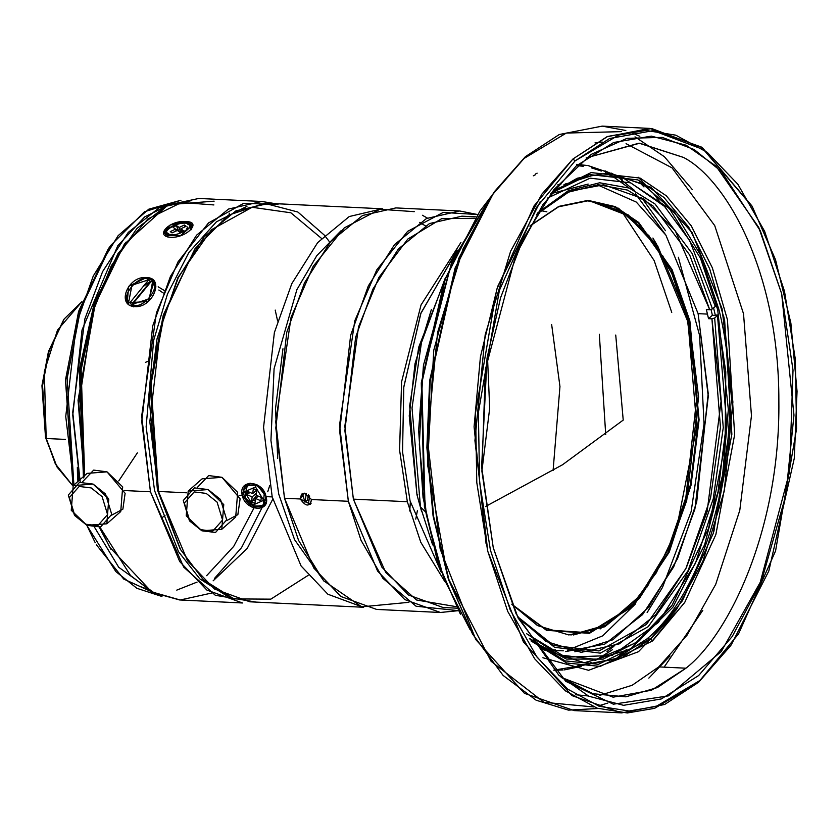 <?xml version="1.0" encoding="UTF-8"?>
<svg xmlns="http://www.w3.org/2000/svg" width="839" height="839" viewBox="0 0 839 839"><rect width="100%" height="100%" fill="white"/><g stroke="black" fill="none" stroke-linecap="round" stroke-linejoin="round"><path stroke-width="1.26" d="M685.956 668.201C728.745 635.008 780.354 529.346 778.865 400.937C779.137 272.308 726.605 179.798 683.554 157.449L639.717 143.207L586.136 157.921L639.045 143.175L683.554 157.449C726.605 179.798 779.137 272.308 778.865 400.937C780.354 529.346 728.745 635.008 685.956 668.201L658.751 666.89L632.207 685.243L599.57 695.416L632.207 685.243L658.751 666.89L685.956 668.201L657.461 687.529L625.873 696.821L593.026 693.748L561.197 677.398L613.12 697.178L651.504 690.214L685.956 668.201M540.19 201.675L497.558 286.697L480.432 356.753L474.077 426.747L486.085 543.766M626.062 143.668L672.081 167.884L714.734 225.618L743.522 313.765L751.471 415.693L739.788 510.332L715.719 584.353L687.005 635.259L658.751 666.89L687.005 635.259L715.719 584.353L739.788 510.332L751.471 415.693L743.522 313.765L714.734 225.618L672.081 167.884L626.062 143.668M602.15 142.043L595.008 142.892M575.617 694.734L588.223 695.951M585.706 664.792L621.814 657.734L650.393 639.045L676.475 609.565L702.851 561.427L724.256 491.088L732.887 401.996L722.085 308.804L692.091 232.581L651.116 187.328L609.324 172.824L577.316 178.183L551.076 193.243L589.335 174.554L637.902 179.903L663.932 197.427L688.672 227.107L709.668 268.805L724.623 320.183L731.86 434.235L713.223 533.499L682.338 600.839L650.393 639.045L652.522 640.954L600.221 666.407L566.682 662.999L530.961 640.912L566.682 662.999L600.221 666.407L652.522 640.954L684.718 602.454L715.845 534.621L734.66 434.633L727.423 319.69L712.384 267.882L691.252 225.806L666.344 195.823L640.115 178.088L591.138 172.572L552.534 191.344L591.138 172.572L640.115 178.088L666.344 195.823L691.252 225.806L712.384 267.882L727.423 319.69L734.66 434.633L715.845 534.621L684.718 602.454L652.522 640.954L650.393 639.045L598.459 664.31L565.15 660.88L529.682 638.888M607.625 172.761L642.758 184.045L674.441 212.036L700.387 254.699L718.74 308.899C748.608 425.111 714.545 582.874 646.974 638.888L650.393 639.045L646.974 638.888L616.151 658.531L584.007 664.687M563.997 184.559L593.708 175.078L622.181 177.312L669.375 208.575L700.408 258.045L717.712 309.811L718.74 308.899L717.712 309.811L728.346 409.463L722.61 475.021L704.634 544.71L672.888 607.195L630.362 649.208L584.395 662.737L542.823 649.543L584.395 662.737L630.362 649.208L672.888 607.195L704.634 544.71L722.61 475.021L728.346 409.463L717.712 309.811L700.408 258.045L669.375 208.575L622.181 177.312L593.708 175.078L563.997 184.559M646.974 638.888C714.545 582.874 748.608 425.111 718.74 308.899M671.777 605.611L639.255 640.839L603.22 659.108L566.451 659.066L531.727 640.765M713.59 307.934L715.363 315.412L717.072 314.898L717.492 315.516L725.787 371.908L725.074 444.754L708.619 528.213L672.133 605.097L635.847 642.863L596.12 659.433L558.386 654.766L526.546 633.676L565.549 657.22L612.051 655.49L658.363 622.517L695.416 563.378L718.006 492L726.584 422.426L717.492 315.516L717.072 314.898L715.363 315.412L713.59 307.934M547.447 198.119L590.079 178.162L630.729 182.871L664.509 206.404L689.637 240.52L715.31 306.413L712.468 308.909L709.742 309.738L706.344 309.57L709.742 309.738L675.29 230.819L644.121 199.084L603.64 184.779L569.849 191.25L536.687 214.333L567.08 192.509L598.259 184.727L627.509 190.096L652.952 205.87L689.7 255.014L709.742 309.738L712.468 308.909L692.206 253.598L655.018 203.971L629.271 188.083L599.665 182.776L568.15 190.82L537.463 213.075L568.15 190.82L599.665 182.776L629.271 188.083L655.018 203.971L692.206 253.598L712.468 308.909L715.31 306.413M597.242 184.758L636.308 202.084L665.893 235.14L698.111 313.65L707.466 314.101L708.525 318.673L712.395 315.275L711 309.36L712.395 315.275L715.363 315.412L712.395 315.275L708.525 318.673L711.923 318.841L714.66 318.012L717.492 315.516L714.66 318.012L723.26 427.638L713.223 498.964L688.095 570.614L648.201 626.691L600.315 653.151L554.506 647.268L518.03 617.84L554.506 647.268L600.315 653.151L648.201 626.691L688.095 570.614L713.223 498.964L723.26 427.638L714.66 318.012L711.923 318.841L720.46 427.313L710.57 497.884L685.788 568.821L646.376 624.489L599.015 650.959L553.614 645.432L517.38 616.518L545.958 641.405L581.196 652.343L619.266 643.88L655.951 614.505L686.26 567.856L707.12 511.622L721.068 401.22L711.923 318.841L708.525 318.673L707.466 314.101L698.111 313.65L708.21 393.397L696.706 501.963L677.513 558.69L648.704 607.279L612.889 639.779L574.83 651.756M550.72 193.704L588.181 184.087M707.466 314.101L706.344 309.57L707.466 314.101M529.378 638.395L538.313 643.576M565.738 651.557L604.73 644.132L642.517 614.662L673.686 566.881L694.891 509.063L708.273 396.354L698.111 313.65M689.868 320.907L699.086 419.867L691.042 485.236L669.239 552.104L633.435 606.041L589.408 633.34L546.504 630.32L511.874 604.489L546.504 630.32L589.408 633.34L633.435 606.041L669.239 552.104L691.042 485.236L699.086 419.867L689.868 320.907L672.06 269.592L638.689 222.45L615.27 206.635L588.076 200.364L558.826 206.384L530.059 225.775L558.826 206.384L588.076 200.364L615.27 206.635L638.689 222.45L672.06 269.592L689.868 320.907L689.186 321.117L698.384 419.773L690.382 484.932L668.683 551.622L633.005 605.464L589.114 632.774L546.315 629.869L511.748 604.185L537.505 625.579L568.821 634.945L604.783 626.764L639.328 598.532L667.603 553.918L686.711 500.537L698.604 397.057L689.186 321.117L689.868 320.907M529.902 226.069L558.585 206.793L587.751 200.846L614.851 207.149L638.185 222.943L671.431 269.948L689.186 321.117L657.577 245.691L628.233 214.878L589.649 200.92M590.31 200.951L621.164 211.04L648.966 235.738L671.756 273.294L687.928 321.054L689.186 321.117L687.928 321.054L696.8 426.642L676.276 530.07L656.318 572.775L631.431 605.748L603.189 626.932L573.362 634.976M589.88 200.93L627.74 215.602L656.507 246.393L687.581 321.033L696.968 395.788L685.841 497.59L667.54 550.531L640.22 595.491L606.482 624.971L570.887 635.008L606.482 624.971L640.22 595.491L667.54 550.531L685.841 497.59L696.968 395.788L687.581 321.033M485.498 506.525L562.455 464.806L623.251 420.066L562.455 464.806L485.498 506.525M493.259 547.699L518.177 618.133L565.759 681.32L613.372 704.194L668.389 695.877L721.32 651.463L762.127 578.962L785.891 495.062L793.967 415.074L781.665 293.755L760.333 230.84L721.446 171.534L694.22 149.562L662.265 137.386L627.058 138.33L591.044 154.46L553.866 189.666L522.97 239.472L500.568 297.761L487.05 358.085L481.628 466.725L493.259 547.699L481.901 471.266L485.393 369.401L515.618 255.633L542.676 204.989L576.288 165.902L613.666 142.483L651.337 136.128L686.187 145.241L716.118 166.248L758.76 227.484L781.665 293.755L793.023 370.188L789.53 472.042L759.305 585.821L732.258 636.455L698.646 675.552L661.268 698.96L623.587 705.326L588.737 696.202L558.805 675.196L516.163 613.97L493.259 547.699M752.289 206.593L702.379 147.674L651.704 128.524L607.667 136.453L572.943 158.99L575.082 160.889L609.565 138.508L653.287 130.632L703.617 149.657L752.289 206.593L775.498 259.66L790.873 323.078L797.05 391.31L794.281 458.335L768.818 571.002L731.251 644.866L699.841 680.555L656.182 706.417L629.103 711.011L599.151 706.27L567.699 689.113L537.086 657.231L510.311 610.163L490.427 550.185L479.604 482.247L478.377 412.683L499.341 290.535L536.404 207.537L575.082 160.889L572.943 158.99L534.003 205.964L496.667 289.539L475.556 412.547L476.793 482.593L487.7 551.013L507.721 611.411L534.684 658.804L565.517 690.917L597.179 708.189L627.341 712.961L654.609 708.336L698.583 682.296L731.251 644.866M692.374 189.645L664.373 156.694L635.018 136.851M493.71 192.645L455.105 267.998L429.652 380.665L426.873 447.69L433.06 515.922L448.425 579.34L472.525 633.98L449.159 580.546L433.679 516.688L427.46 447.974L430.25 380.487L455.881 267.033L493.71 192.645L525.35 156.704L494.36 191.732L463.023 248.921L437.591 332.485L427.334 438.336L440.171 549.042L475.807 639.601L524.48 693.36L574.138 710.591L621.73 712.877L572.072 695.646L523.41 641.887L487.774 551.328L474.926 440.611L485.183 334.771L510.626 251.207L541.952 194.019L572.943 158.99L606.891 136.788L649.785 128.409L701.614 147.14L751.849 205.807M598.217 705.945L607.845 703.061M598.092 708.494L568.443 710.13L536.111 700.208L503.117 675.437L472.525 633.98M65.494 439.416L46.197 438.493L55.28 463.747L72.899 485.886L57.083 467.103L46.197 438.493L65.494 439.416M81.907 301.683L57.482 330.167L44.299 371.625L46.197 438.493L42.548 385.678L49.113 351.027L64.194 318.967L81.907 301.683M64.194 318.967L48.389 351.856L41.95 385.783L45.526 437.497L57.083 467.103M56.633 466.306L45.526 437.497L46.197 438.493L45.526 437.497L41.992 385.332L48.61 351.142L63.67 319.722M137.344 452.882L118.76 480.915M149.73 360.497L145.42 362.396L149.73 360.497M163.29 293L158.844 290.021M158.162 286.812L164.287 290.493M154.9 285.386L153.883 285.008M162.493 517.327L164.968 515.534M148.409 282.533L143.112 286.623M77.576 480.16L77.356 467.365M110.727 245.428L144.434 211.785L180.983 200.238L148.755 209.205L118.152 235.644L93.234 276.094L76.401 323.917L65.746 416.48L73.905 485.005L67.12 378.588L80.523 309.35L110.727 245.428L108.116 249.152L78.426 312.276L65.494 380.487L73.003 485.791L65.589 379.375L78.981 310.493L109.416 247.316M158.812 207.957L164.937 206.363L158.812 207.957M197.081 582.088L176.767 590.121M95.237 542.76L86.805 525.277L115.792 571.527L136.893 588.307L161.958 596.477L123.69 579.036L96.359 544.763M78.457 480.202L77.838 470.144M140.627 586.671L146.584 588.842M206.635 575.68L233.714 546.378L254.899 506.253M72.689 484.47L73.371 485.477L72.689 484.47M275.213 310.094L277.604 321.001M269.707 485.519L267.746 491.759M265.816 497.485L263.247 504.512M261.999 507.731L241.559 547.615L214.438 578.491M187.6 226.991L186.856 228.648M155.572 593.855L118.729 567.29L94.608 527.395L118.729 567.29L155.572 593.855M80.24 482.247L72.741 412.274L84.854 318.946L102.599 271.595L128.262 232.393L159.232 207.747L191.344 200.647M193.001 225.24L189.866 225.051M83.68 477.926L79.275 370.429L94.377 302.596L125.735 242.23L94.566 302.061L79.401 369.38L83.407 476.636M174.365 202.23L144.707 216.871L117.733 245.817L82.033 329.968L72.762 415.211L79.726 479.866M99.264 527.259L110.989 549.388M272.759 499.205L247.19 548.465L213.127 580.84M84.225 476.888L78.048 400.224L95.824 300.572L117.995 253.609L147.905 218.948L181.528 202.482L213.882 204.936M109.133 546.137L99.935 527.144L130.496 575.491L152.95 592.554L179.609 599.958L242.534 602.979L206.855 590.058L179.703 561.564L150.454 491.79L124.287 490.532L150.454 491.79L141.749 421.535L152.75 325.815L170.432 276.43L196.588 235.161L228.533 209.037L261.81 201.475L275.276 203.657M215.256 199.242L198.874 198.455L167.475 205.104L137.019 228.355L111.335 265.701L92.993 311.437L78.835 403.884L84.666 475.524L81.121 369.884L95.289 304.138L124.361 244.159L93.926 306.193L80.051 371.635L84.068 476.059M124.361 244.159L168.303 204.716L214.134 201.161M211.47 593.089L180.196 599.99L151.565 591.82L109.804 547.332M107.728 497.233L106.039 496.688M146.406 277.625C165.042 277.185 153.023 307.955 135.089 306.613C115.73 306.193 127.769 275.37 146.406 277.625L128.692 286.298L127.182 302.858L148.314 301.442L154.051 281.055L146.406 277.625L147.979 279.565L146.406 277.625M185.807 221.611C202.566 221.381 186.751 238.045 170.925 237.311C153.841 236.483 169.677 219.787 185.807 221.611L170.076 225.051L163.636 233.483L180.259 235.853L192.907 224.821L185.807 221.611L186.3 223.258L185.807 221.611M261.81 201.475L215.822 199.273M228.229 596.749L199.86 578.9L178.497 551.663L154.554 490.553L146.133 426.831L153.663 340.361L167.475 294.07L188.859 252.529L216.399 221.842L246.97 206.31L216.399 221.842L188.859 252.529L167.475 294.07L153.663 340.361L146.133 426.831L154.554 490.553M278.003 204.475L243.677 203.321L208.481 222.954L178.015 261.862L156.453 312.737L141.686 416.008L150.454 491.79L183.71 567.143L215.34 595.291L256.147 602.108M190.568 226.058L192.697 227.075M164.979 235.444L166.3 233.221M149.583 280.855L155.163 282.869L149.583 280.855M128.766 304.41L127.822 300.142M82.348 481.974L93.674 470.102L107.014 471.843L125.126 493.311L122.872 509.179L111.587 515.188M167.255 236.661L167.538 234.763M190.768 228.323L191.418 229.078M128.766 301.621L131.975 285.176L148.713 279.786L150.286 281.726L131.461 304.683L134.093 306.141L132.52 304.2L151.345 281.243L132.52 304.2C141.434 311.762 163.217 285.197 151.345 281.243L152.467 282.376L149.258 298.82L132.52 304.2L134.093 306.141L132.698 305.511L133.821 306.906L130.59 303.613M152.813 283.739L155.981 286.917L152.467 282.376M106.826 523.798L120.732 511.559L122.683 486.872L107.014 471.843L87.109 473.374L73.203 485.613L93.108 484.082L108.776 499.111L106.826 523.798L86.92 525.329L71.252 510.301L73.203 485.613M167.559 235.434L166.405 233.882L167.989 236.892L167.559 235.434L180.773 235.581L190.799 226.656L180.773 235.581L167.559 235.434L168.503 233.504C159.379 230.903 185.723 218.57 187.936 224.412C197.06 227.012 170.716 239.346 168.503 233.504L167.559 235.434M150.286 281.726L148.713 279.786L129.888 302.743L131.461 304.683L150.286 281.726M85.746 524.218L74.828 515.492L69.354 497.569L79.181 486.452L91.189 487.92L102.117 496.646L107.581 514.559L97.764 525.686L85.746 524.218L86.92 525.329L100.575 526.997L111.734 514.359L105.525 494.003L93.108 484.082L79.453 482.415L68.295 495.052L74.514 515.408L86.92 525.329L85.746 524.218L97.764 525.686L107.581 514.559L102.117 496.646L91.189 487.92L79.181 486.452L69.354 497.569L74.828 515.492L85.746 524.218M179.892 548.381L157.449 489.976L149.216 398.871L157.061 338.683L177.858 277.678L211.501 229.708L252.13 207.285L290.881 212.791L321.442 238.339M148.713 279.786C139.809 272.224 118.016 298.799 129.888 302.743L148.713 279.786M195.005 248.701L163.29 315.055L150.139 384.356L157.449 489.976L180.563 549.576L158.456 491.455L151.03 384.189L164.381 313.817L195.005 248.701L228.365 215.224L264.6 203.3L297.845 212.015L324.431 235.214L329.077 241.265M157.449 489.976L158.456 491.455L157.449 489.976M308.102 575.397L270.819 599.151L233.997 598.91L203.185 579.602L180.563 549.576M168.503 233.504C170.716 239.346 197.06 227.012 187.936 224.412C185.723 218.57 159.379 230.903 168.503 233.504M177.323 230.431L172.016 232.917L170.286 231.616L175.582 229.141L172.981 227.201L176.515 225.544L179.116 227.484L184.423 224.999L186.153 226.299L180.857 228.774L183.458 230.715L179.924 232.372L177.323 230.431L179.924 232.372L183.458 230.715L180.857 228.774L186.153 226.299L184.423 224.999L179.116 227.484L176.515 225.544L172.981 227.201L175.582 229.141L170.286 231.616L172.016 232.917L177.323 230.431M363.109 607.237L327.881 594.232L301.086 565.958L272.203 496.919L266.047 496.625C271.007 512.849 245.733 511.633 242.24 495.482L239.01 495.325L242.24 495.482C237.836 478.786 263.089 479.939 266.047 496.625L272.203 496.919L263.561 427.355L274.374 332.569L291.815 283.624L317.656 242.618L349.265 216.535L382.238 208.785L349.265 216.535L317.656 242.618L291.815 283.624L274.374 332.569L263.561 427.355L272.203 496.919L301.086 565.958L327.881 594.232L363.109 607.237M329.989 206.279L268.962 203.353L235.948 210.851L204.234 236.776L178.277 277.74L160.731 326.738L149.814 421.734L158.456 491.455L186.541 492.808L158.456 491.455L187.475 560.704L214.417 588.978L249.833 601.804L363.581 607.268M382.71 208.806L330.493 206.3M176.127 230.987L175.582 229.141L176.127 230.987M177.585 229.173L176.515 225.544L178.885 231.595L178.55 230.463L177.721 230.735L178.55 230.463L177.983 230.043L176.106 230.924L177.983 230.043L177.585 229.173L175.833 229.991L177.585 229.173M180.49 232.109L179.116 227.484L180.49 232.109M184.968 226.855L184.423 224.999L184.968 226.855M181.675 231.554L180.857 228.774L181.675 231.554M324.221 581.458L294.562 539.666L278.737 494.119L270.934 440.506L274.08 368.73L296.891 289.654L316.796 255.654L341.064 230.725L316.796 255.654L296.891 289.654L274.08 368.73L270.934 440.506L278.737 494.119L294.562 539.666L324.221 581.458M244.527 488.529L246.226 484.25M264.799 505.424L260.384 506.536L264.799 505.424M243.845 494.066L242.24 495.482L251.627 506.945L263.729 506.588L266.047 496.625L257.059 484.795L244.894 485.204L242.24 495.482L243.845 494.066M417.382 510.689L415.777 519.121M277.699 458.377L275.528 408.509L282.963 348.783L275.528 408.509L277.699 458.377M253.368 505.686L245.533 498.167L246.509 485.823L256.461 485.057L264.295 492.566L263.32 504.921L266.236 502.089L264.149 504.04M245.932 488.518L250.085 483.096L246.509 485.823C240.08 489.735 244.422 511.087 263.32 504.921L264.295 492.566L256.461 485.057L256.87 484.69L246.509 485.823M410.344 502.068L409.736 511.035M197.322 487.449L208.659 475.566L221.989 477.307L240.111 498.786L237.857 514.653L226.572 520.662M419.699 222.366L425.331 225.817M256.461 485.057L255.507 486.977L263.698 500.296L252.78 505.13L244.579 491.801L255.507 486.977L256.461 485.057M221.8 529.273L235.707 517.023L237.668 492.336L221.989 477.307L202.094 478.849L188.188 491.088L208.093 489.557L223.761 504.585L221.8 529.273L201.905 530.804L186.227 515.775L188.188 491.088M481.89 471.109L489.693 408.226L487.428 355.673M408.918 602.318L361.703 606.828L323.602 580.756L298.548 540.358L284.505 498.23L275.727 421.65L291.07 317.32L313.209 266.299L344.284 227.862L379.878 209.247L414.256 211.669M422.416 215.266L427.366 218.077M255.507 486.977L244.579 491.801L252.78 505.13L263.698 500.296L255.507 486.977M252.654 493.626L253.388 488.676L256.87 490.217L256.126 495.167L261.338 497.485L260.845 500.789L255.633 498.471L254.888 503.421L251.417 501.879L252.151 496.929L246.939 494.611L247.442 491.308L252.654 493.626L256.64 490.123L252.654 493.626L247.442 491.308L246.939 494.611L252.151 496.929L251.417 501.879L254.888 503.421L255.633 498.471L260.845 500.789L261.338 497.485L256.126 495.167L256.87 490.217L253.388 488.676L252.654 493.626M200.731 529.692L189.803 520.956L184.339 503.043L194.155 491.927L206.174 493.395L217.091 502.121L222.566 520.033L212.739 531.16L200.731 529.692L201.905 530.804L215.55 532.471L226.719 519.834L220.5 499.478L208.093 489.557L194.438 487.889L183.28 500.526L189.488 520.883L201.905 530.804L200.731 529.692L212.739 531.16L222.566 520.033L217.091 502.121L206.174 493.395L194.155 491.927L184.339 503.043L189.803 520.956L200.731 529.692M459.699 210.977L477.517 214.522L443.149 212.435L407.66 231.333L376.753 269.896L354.761 320.876L339.575 424.922L348.353 501.292L339.648 431.036L350.639 335.317L368.321 285.931L394.477 244.652L426.432 218.539L459.699 210.977L395.851 207.915L362.584 215.476L330.629 241.59L304.473 282.869L286.791 332.254L275.8 427.974L284.505 498.23L300.278 498.985L304.505 493.185L311.51 499.52L348.353 501.292L361.022 540.274L382.951 578.396L416.092 606.23L458.503 610.656L440.423 612.48L404.744 599.56L377.592 571.065L348.353 501.292L311.51 499.52C309.685 507.039 305.941 506.861 300.278 498.985L284.505 498.23L313.744 567.993L340.896 596.498L376.585 609.418L440.423 612.48M258.286 496.132L255.633 498.471L258.286 496.132M255.287 500.757L253.556 499.992L251.417 501.879L256.65 495.409L253.556 499.992L255.287 500.757M256.43 493.164L252.151 496.929L256.43 493.164M256.786 490.794L255.905 490.763L256.786 490.794M250.012 492.451L246.939 494.611L249.183 492.084L249.089 492.724L250.012 492.451M456.343 606.67L416.584 600.011L385.772 572.565L353.376 499.142L344.839 426.233L358.536 326.853L378.871 277.457L407.838 239.031L441.639 218.675L474.989 218.287M300.278 498.985L310.367 504.26L311.51 499.52L304.505 493.185L301.484 494.171L300.278 498.985M311.059 503.442L308.458 503.757L309.633 495.954L308.458 503.757L311.059 503.442M308.909 500.799L307.567 499.929L304.987 502.194L302.397 493.573L304.987 502.194L307.567 499.929L308.909 500.799M475.944 216.85L461.911 216.179L429.484 223.552L398.336 249.005L372.841 289.235L355.61 337.362L344.892 430.669L353.376 499.142L407.334 501.732L420.779 542.256L444.649 581.27L420.779 542.256L407.334 501.732L399.595 450.27L401.566 381.881L421.042 304.956L460.915 242.45L421.042 304.956L401.566 381.881L399.595 450.27L407.334 501.732L353.376 499.142L381.881 567.143L408.341 594.924L443.128 607.52L457.161 608.191M553.09 470.574L559.959 386.548L551.653 324.557M308.343 494.727L307.567 499.929L308.343 494.727M306.287 493.573L304.987 502.194L306.287 493.573M456.731 250.882L420.696 313.786L403.758 387.356L402.552 452.011L410.061 500.904L441.304 572.471L410.061 500.904L402.531 451.802L403.811 386.842L420.979 312.999L457.381 250.179M431.372 309.539L415.022 363.665L409.243 415.808L416.973 494.821L421.629 511.591L416.973 494.821L409.694 405.856L418.734 347.147L441.188 289.549M599.329 334.258L605.716 434.602L599.329 334.258M586.566 662.747L593.121 659.79M607.006 651.515L613.886 646.345M665.788 234.983L635.522 193.84M629.177 188.051L613.351 176.83L605.38 172.74M576.561 164.36L587.227 165.493M588.527 165.734L609.324 172.824L604.992 170.831M620.902 179.577L634.389 190.338M678.363 257.269L699.6 335.474L704.047 423.926L691.147 511.549L662.506 587.384L647.131 612.575M597.924 659.171L612.365 649.743L595.008 660.702M581.249 666.365L564.406 669.879M563.105 669.994L553.74 670.183L585.758 664.792M545.277 650.256L563.378 650.812M567.384 650.309L602.696 635.847L635.448 603.933M646.649 587.583L648.862 583.923M581.616 664.593L577.704 665.82M533.31 175.812L535.513 174.68M576.592 165.619L583.325 166.269M591.243 167.8L601.364 171.041M600.116 628.967L602.161 627.247L600.116 628.967M671.745 312.391L654.179 260.614L621.657 211.334M557.893 184.758L560.882 184.223M565.853 183.605L567.678 183.468M652.91 238.035L656.685 244.39M662.6 255.57L664.446 259.429M416.973 494.821L417.832 494.863L416.973 494.821M623.22 420.098L615.732 335.044M432.63 544.91L420.475 506.945L412.022 408.027L421.43 342.7L445.404 277.678L421.43 342.7L412.022 408.027L420.475 506.945L425.3 511.696L420.475 506.945L432.63 544.91M540.662 210.579L546.871 211.827M618.479 208.187L620.147 209.823M555.481 649.9L545.895 650.613M585.968 664.708L591.117 662.569M665.474 230.704L641.29 197.207M537.138 173.17L535.796 173.83M611.579 173.149L622.538 180.028M621.279 654.294L616.35 658.447M460.034 613.382L437.308 560.809L423.055 497.569L418.64 430.113L423.464 365.248L452.022 261.244L489.819 198.298M643.974 186.94L639.192 182.053M626.45 649.533L621.447 654.147L626.45 649.533M479.824 211.218L444.502 280.1L421.272 382.899L424.387 506.316L438.409 564.175L460.485 614.169L439.143 565.381L425.016 507.081L421.881 382.72L445.289 279.125L479.824 211.218L490.7 196.987L451.193 264.044L422.657 375.767L419.343 444.733L426.38 515.031L443.957 578.837L469.945 629.376M638.196 177.239L648.526 187.716M653.56 193.641L659.821 201.853M638.752 640.723L631.641 648.411M593.697 706.941L543.966 702.306L491.119 661.321L447.858 577.61L427.523 464.439L433.763 350.251L458.765 258.391L491.444 195.896L524.081 158.445L566.325 133.055L621.311 131.639M669.994 655.993L648.841 678.111M730.738 645.6L698.583 682.296L664.635 704.487L621.73 712.877M664.11 667.152L702.799 610.32M639.842 136.317L630.225 132.059M625.831 130.506L602.192 126.123L559.288 134.513L525.35 156.704M575.082 160.889L536.404 207.537L499.341 290.535L478.377 412.683L479.604 482.247L490.427 550.185L510.311 610.163L537.086 657.231L567.699 689.113L599.151 706.27L629.103 711.011L656.182 706.417L699.841 680.555L738.519 633.917L775.582 550.908L796.557 428.76L795.33 359.197L784.496 291.259L764.612 231.281L737.838 184.213L707.225 152.331L675.783 135.173L645.82 130.433L618.742 135.037L575.082 160.889M675.405 613.005L638.5 651.704L588.569 670.298L542.896 657.755M713.937 531.244L732.531 409.516L723.942 316.943M674.409 614.421L652.333 640.776M671.473 606.052L672.133 605.097M689.081 239.524L689.637 240.52M229.309 213.221L229.215 214.69M220.825 219.891L221.454 219.923M191.712 229.718L190.799 226.656C191.135 223.164 186.436 222.272 176.714 223.992C167.632 228.093 164.192 231.396 166.405 233.882L167.318 236.934M649.785 128.409L602.192 126.123"/></g></svg>
